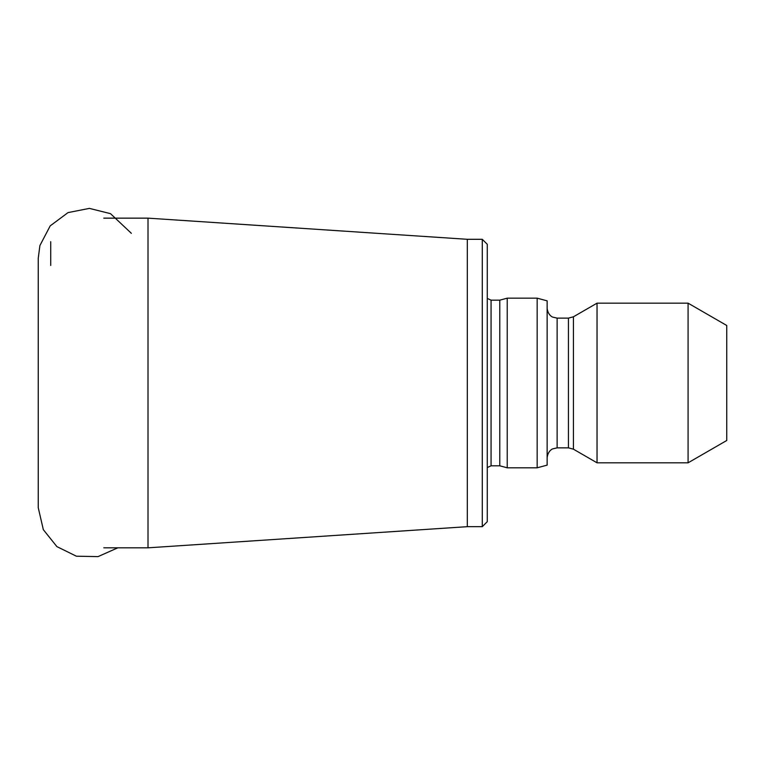 <?xml version="1.0" encoding="UTF-8"?>
<svg xmlns="http://www.w3.org/2000/svg" width="765" height="765" viewBox="0 0 765 765"><rect width="100%" height="100%" fill="white"/><g stroke="black" fill="none" stroke-linecap="round" stroke-linejoin="round"><path stroke-width="1.15" d="M103.782 547.826L148.008 547.826L148.008 218.149L103.782 218.149M50.72 265.465L50.72 241.692M482.285 239.302L487.276 244.293L487.276 521.682L482.285 526.674L482.285 239.302L467.319 239.302L467.319 526.674L148.008 547.826M491.063 300.167L491.063 465.809L499.784 465.809L499.784 300.167L491.063 300.167L487.276 298.417M499.784 465.809L507.224 467.807L507.224 298.168L499.784 300.167M537.164 298.168L547.138 300.846L547.138 465.13L537.164 467.807L537.164 298.168L507.224 298.168M597.035 462.815L597.035 303.16L573.425 316.796L573.425 449.179L597.035 462.815L688.079 462.815L688.079 303.16L597.035 303.16M688.079 462.815L726.75 440.487L726.75 325.488L688.079 303.16M557.121 318.125L568.433 318.125L568.433 447.85L557.121 447.85L557.121 318.125L552.732 317.112C552.799 317.255 547.855 315.323 547.138 308.152M467.319 239.302L148.008 218.149M482.285 526.674L467.319 526.674M491.063 465.809L487.276 467.558M537.164 467.807L507.224 467.807M557.121 447.85L552.732 448.864C552.799 448.72 547.855 450.652 547.138 457.824M568.433 447.85L573.425 449.179M568.433 318.125L573.425 316.796M38.25 258.274L38.25 507.711M117.81 547.826L98.035 556.614L76.385 556.203L56.906 546.621L43.337 529.676L38.25 507.721L38.25 258.254L39.895 245.575L50.194 225.876L68.028 212.603L89.381 208.386L110.495 213.655L131.351 233.315"/></g></svg>
